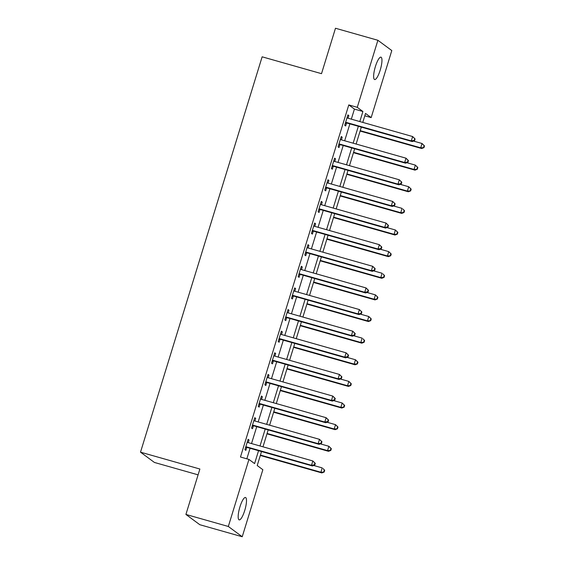 <?xml version="1.0" encoding="UTF-8"?>
<svg xmlns="http://www.w3.org/2000/svg" width="565" height="565" viewBox="0 0 565 565"><rect width="100%" height="100%" fill="white"/><g stroke="black" fill="none" stroke-linecap="round" stroke-linejoin="round"><path stroke-width="0.85" d="M239.927 506.904A11.632 2.811 -74.2 0 1 245.507 497.497A11.632 2.811 -74.2 0 1 244.737 510.463A11.632 2.811 -74.2 0 1 239.157 519.878A11.632 2.811 -74.2 0 1 239.927 506.904M375.393 66.571A11.632 2.811 -74.2 0 1 380.972 57.157A11.632 2.811 -74.2 0 1 380.203 70.124A11.632 2.811 -74.2 0 1 374.623 79.538A11.632 2.811 -74.2 0 1 375.393 66.571M198.096 474.847L154.415 462.452L140.508 452.17L262.139 56.818L321.513 73.669L335.483 28.25L377.893 40.285L391.799 50.56L371.17 117.605L365.534 113.438L362.779 122.4M364.806 115.804L371.17 117.605M261.524 451.534L257.216 465.539L262.852 469.706L242.23 536.75L228.324 526.474L248.953 459.423L254.589 463.59L258.558 450.693M228.324 526.474L185.913 514.44L199.819 524.716L242.23 536.75M351.331 119.151L354.425 109.087L348.789 104.921L240.471 457.021L248.953 459.423M246.834 458.822L250.076 448.285M251.524 443.567L256.729 426.66M258.177 421.942L263.382 405.034M264.83 400.31L270.035 383.402M271.483 378.684L276.688 361.777M278.142 357.059L283.34 340.151M284.795 335.433L289.993 318.519M291.448 313.801L296.646 296.893M298.101 292.176L303.299 275.268M304.754 270.55L309.952 253.636M311.407 248.918L316.605 232.01M318.06 227.292L323.265 210.385M324.713 205.667L329.918 188.759M331.365 184.035L336.571 167.127M338.018 162.409L343.223 145.502M344.671 140.784L349.876 123.876M348.04 118.219L348.852 115.585L347.913 114.893L344.721 125.275L345.66 125.967L346.522 123.156M341.387 139.852L342.199 137.217L341.26 136.518L338.061 146.9L339 147.599L339.869 144.781M334.734 161.477L335.546 158.843L334.607 158.151L331.408 168.532L332.347 169.225L333.216 166.407M328.081 183.102L328.894 180.468L327.954 179.776L324.755 190.158L325.694 190.85L326.563 188.039M321.429 204.735L322.234 202.101L321.294 201.401L318.102 211.783L319.041 212.482L319.91 209.664M314.776 226.36L315.581 223.726L314.641 223.034L311.449 233.409L312.389 234.108L313.257 231.29M308.123 247.986L308.928 245.351L307.989 244.659L304.796 255.041L305.736 255.733L306.604 252.922M301.463 269.618L302.275 266.984L301.336 266.285L298.143 276.666L299.083 277.359L299.951 274.548M294.81 291.243L295.622 288.609L294.683 287.91L291.491 298.292L292.43 298.991L293.291 296.173M288.157 312.869L288.969 310.234L288.03 309.542L284.838 319.924L285.777 320.616L286.639 317.805M281.504 334.494L282.316 331.86L281.377 331.168L278.185 341.55L279.124 342.242L279.986 339.431M274.851 356.127L275.663 353.492L274.724 352.793L271.532 363.175L272.471 363.874L273.333 361.056M268.198 377.752L269.011 375.118L268.071 374.425L264.879 384.807L265.818 385.5L266.68 382.682M261.546 399.377L262.358 396.743L261.418 396.051L258.219 406.433L259.158 407.125L260.027 404.314M254.893 421.01L255.705 418.375L254.766 417.676L251.566 428.058L252.506 428.757L253.374 425.939M248.24 442.635L249.045 440.001L248.106 439.309L244.913 449.691L245.853 450.383L246.721 447.565M185.913 514.44L199.883 469.021L140.508 452.17M348.789 104.921L357.271 107.329L377.893 40.285M359.813 121.56L362.907 111.496L357.271 107.329M260.006 445.976L265.211 429.068M266.659 424.35L271.864 407.436M273.312 402.718L278.517 385.81M279.965 381.093L285.17 364.185M286.625 359.467L291.822 342.552M293.277 337.835L298.475 320.927M299.93 316.209L305.128 299.302M306.583 294.584L311.781 277.676M313.236 272.952L318.434 256.044M319.889 251.326L325.094 234.419M326.542 229.701L331.747 212.793M333.195 208.068L338.4 191.161M339.848 186.443L345.053 169.535M346.5 164.818L351.705 147.91M353.153 143.185L358.358 126.278M361.325 127.125L356.127 144.033M354.672 148.75L349.474 165.658M348.019 170.376L342.821 187.283M341.366 192.008L336.168 208.916M334.713 213.634L329.515 230.541M328.06 235.259L322.855 252.167M321.407 256.891L316.202 273.799M314.754 278.517L309.549 295.424M308.102 300.142L302.897 317.05M301.449 321.768L296.244 338.682M294.789 343.4L289.591 360.308M288.136 365.025L282.938 381.933M281.483 386.651L276.285 403.558M274.83 408.283L269.632 425.191M268.177 429.909L262.979 446.816M354.425 109.087L362.907 111.496M347.793 115.288L348.852 115.585M341.14 136.914L342.199 137.217M334.48 158.539L335.546 158.843M327.827 180.171L328.894 180.468M321.174 201.797L322.234 202.101M314.521 223.422L315.581 223.726M307.869 245.055L308.928 245.351M301.216 266.68L302.275 266.984M294.563 288.305L295.622 288.609M287.91 309.938L288.969 310.234M281.257 331.563L282.316 331.86M274.604 353.189L275.663 353.492M267.951 374.814L269.011 375.118M261.291 396.446L262.358 396.743M254.638 418.072L255.705 418.375M247.986 439.697L249.045 440.001M346.5 122.485L347.44 123.184L412.238 141.568L411.299 140.876L346.5 122.485A1.815 1.759 -53.5 0 0 345.822 122.436L345.582 122.457M414.187 140.41L411.299 140.876L412.634 136.546L415.098 138.955L414.724 138.679L414.187 140.41L414.562 140.685L415.098 138.955M347.044 117.711L347.235 117.859A1.815 1.759 -53.5 0 0 347.828 118.163L412.634 136.546L414.724 138.679M347.44 123.184A1.815 1.759 -53.5 0 0 346.762 123.128L345.328 123.29M347.058 117.668L347.546 118.057M412.238 141.568L414.562 140.685M360.117 131.059L421.638 148.51L420.699 147.818L422.027 143.496L413.524 141.081M360.237 130.663L420.699 147.818L423.955 147.635L424.492 145.904L424.117 145.629L423.581 147.359M424.117 145.629L422.027 143.496L424.492 145.904M423.955 147.635L421.638 148.51M339.84 144.117L340.78 144.81L405.585 163.193L404.646 162.501L339.84 144.117A1.815 1.759 -53.5 0 0 339.17 144.061L338.929 144.089M407.534 162.035L404.646 162.501L405.981 158.179L408.446 160.587L408.064 160.305L407.534 162.035L407.909 162.317L408.446 160.587M340.391 139.336L340.582 139.484A1.815 1.759 -53.5 0 0 341.175 139.788L405.981 158.179L408.064 160.305M340.78 144.81A1.815 1.759 -53.5 0 0 340.109 144.753L338.675 144.915M340.405 139.294L340.893 139.682M405.585 163.193L407.909 162.317M333.188 165.743L334.127 166.435L398.932 184.826L397.993 184.126L333.188 165.743A1.815 1.759 -53.5 0 0 332.517 165.686L332.277 165.714M400.882 183.667L397.993 184.126L399.328 179.804L401.793 182.213L401.411 181.937L400.882 183.667L401.256 183.943L401.793 182.213M333.738 160.961L333.929 161.11A1.815 1.759 -53.5 0 0 334.522 161.413L399.328 179.804L401.411 181.937M334.127 166.435A1.815 1.759 -53.5 0 0 333.456 166.385L332.022 166.541M333.753 160.919L334.24 161.308M398.932 184.826L401.256 183.943M326.535 187.368L327.474 188.067L392.28 206.451L391.34 205.759L326.535 187.368A1.815 1.759 -53.5 0 0 325.864 187.312L325.624 187.34M394.229 205.293L391.34 205.759L392.675 201.43L395.133 203.838L394.758 203.562L394.229 205.293L394.603 205.568L395.133 203.838M327.086 182.587L327.276 182.742A1.815 1.759 -53.5 0 0 327.87 183.046L392.675 201.43L394.758 203.562M327.474 188.067A1.815 1.759 -53.5 0 0 326.803 188.011L325.369 188.173M327.1 182.552L327.587 182.94M392.28 206.451L394.603 205.568M353.464 152.684L414.978 170.143L414.039 169.444L415.374 165.121L406.871 162.713M353.584 152.296L414.039 169.444L417.302 169.26L417.839 167.53L417.457 167.254L416.928 168.984M417.457 167.254L415.374 165.121L417.839 167.53M417.302 169.26L414.978 170.143M346.811 174.317L408.325 191.768L407.386 191.076L408.721 186.747L400.218 184.338M346.931 173.921L407.386 191.076L410.649 190.885L411.186 189.155L410.804 188.88L410.275 190.61M410.804 188.88L408.721 186.747L411.186 189.155M410.649 190.885L408.325 191.768M340.158 195.942L401.673 213.393L400.733 212.701L402.068 208.379L393.565 205.964M340.278 195.547L400.733 212.701L403.996 212.518L404.526 210.787L404.152 210.505L403.622 212.235M404.152 210.505L403.007 209.071L404.526 210.787M403.996 212.518L401.673 213.393M319.882 209.001L320.821 209.693L385.627 228.076L384.687 227.384L319.882 209.001A1.815 1.759 -53.5 0 0 319.211 208.944L318.971 208.972M387.576 226.918L384.687 227.384L386.022 223.062L388.48 225.47L388.106 225.188L387.576 226.918L387.95 227.201L388.48 225.47M320.433 204.219L320.616 204.368A1.815 1.759 -53.5 0 0 321.217 204.671L386.022 223.062L388.106 225.188M320.821 209.693A1.815 1.759 -53.5 0 0 320.15 209.636L318.716 209.799M320.447 204.177L320.934 204.565M385.627 228.076L387.95 227.201M333.505 217.567L395.02 235.026L394.08 234.327L395.415 230.004L386.912 227.589M333.625 217.179L394.08 234.327L397.343 234.143L397.873 232.413L397.499 232.137L396.969 233.868M397.499 232.137L395.415 230.004L397.873 232.413M397.343 234.143L395.02 235.026M313.229 230.626L314.168 231.318L378.974 249.709L378.034 249.01L313.229 230.626A1.815 1.759 -53.5 0 0 312.558 230.569L312.318 230.598M380.923 248.551L378.034 249.01L379.362 244.687L381.827 247.096L381.453 246.82L380.923 248.551L381.297 248.826L381.827 247.096M313.78 225.845L313.963 225.993A1.815 1.759 -53.5 0 0 314.564 226.297L379.362 244.687L381.453 246.82M314.168 231.318A1.815 1.759 -53.5 0 0 313.497 231.262L312.064 231.424M313.794 225.802L314.281 226.191M378.974 249.709L381.297 248.826M306.576 252.251L307.515 252.943L372.321 271.334L371.382 270.642L306.576 252.251A1.815 1.759 -53.5 0 0 305.905 252.195L305.665 252.223M374.27 270.176L371.382 270.642L372.709 266.313L375.174 268.721L374.8 268.446L374.27 270.176L374.644 270.451L375.174 268.721M307.127 247.47L307.311 247.625A1.815 1.759 -53.5 0 0 307.904 247.929L372.709 266.313L374.8 268.446M307.515 252.943A1.815 1.759 -53.5 0 0 306.844 252.894L305.411 253.056M307.134 247.435L307.628 247.816M372.321 271.334L374.644 270.451M299.923 273.877L300.863 274.576L365.668 292.96L364.729 292.267L299.923 273.877A1.815 1.759 -53.5 0 0 299.252 273.827L299.012 273.856M367.617 291.801L364.729 292.267L366.056 287.938L368.521 290.353L368.147 290.071L367.617 291.801L367.992 292.084L368.521 290.353M300.474 269.102L300.658 269.251A1.815 1.759 -53.5 0 0 301.251 269.554L366.056 287.938L368.147 290.071M300.863 274.576A1.815 1.759 -53.5 0 0 300.192 274.519L298.751 274.682M300.481 269.06L300.976 269.449M365.668 292.96L367.992 292.084M293.27 295.509L294.21 296.201L359.015 314.592L358.076 313.893L293.27 295.509A1.815 1.759 -53.5 0 0 292.599 295.453L292.352 295.481M360.957 313.434L358.076 313.893L359.404 309.571L361.868 311.979L361.494 311.703L360.957 313.434L361.339 313.709L361.868 311.979M293.814 290.728L294.005 290.876A1.815 1.759 -53.5 0 0 294.598 291.18L359.404 309.571L361.494 311.703M294.21 296.201A1.815 1.759 -53.5 0 0 293.539 296.145L292.098 296.307M293.828 290.685L294.316 291.074M359.015 314.592L361.339 313.709M286.617 317.135L287.557 317.827L352.362 336.217L351.423 335.525L286.617 317.135A1.815 1.759 -53.5 0 0 285.947 317.078L285.699 317.106M354.304 335.059L351.423 335.525L352.751 331.196L355.216 333.604L354.841 333.329L354.304 335.059L354.686 335.335L355.216 333.604M287.161 312.353L287.352 312.502A1.815 1.759 -53.5 0 0 287.945 312.812L352.751 331.196L354.841 333.329M287.557 317.827A1.815 1.759 -53.5 0 0 286.886 317.777L285.445 317.94M287.175 312.311L287.663 312.699M352.362 336.217L354.686 335.335M326.845 239.2L388.367 256.651L387.428 255.959L388.755 251.63L380.259 249.222M326.973 238.804L387.428 255.959L390.69 255.768L391.22 254.038L390.846 253.763L390.316 255.493M390.846 253.763L388.755 251.63L391.22 254.038M390.69 255.768L388.367 256.651M320.193 260.825L381.714 278.277L380.775 277.585L382.102 273.262L373.606 270.847M320.32 260.43L380.775 277.585L384.038 277.401L384.567 275.671L384.193 275.388L383.663 277.118M384.193 275.388L383.042 273.954L384.567 275.671M384.038 277.401L381.714 278.277M313.54 282.451L375.061 299.909L374.122 299.21L375.45 294.888L366.953 292.472M313.66 282.055L374.122 299.21L377.385 299.026L377.914 297.296L377.54 297.021L377.01 298.751M377.54 297.021L375.45 294.888L377.914 297.296M377.385 299.026L375.061 299.909M306.887 304.083L368.408 321.534L367.469 320.842L368.797 316.513L360.301 314.105M307.007 303.688L367.469 320.842L370.732 320.652L371.262 318.921L370.887 318.646L370.35 320.376M370.887 318.646L368.797 316.513L371.262 318.921M370.732 320.652L368.408 321.534M300.234 325.708L361.755 343.16L360.816 342.468L362.144 338.138L353.648 335.73M300.354 325.313L360.816 342.468L364.079 342.284L364.609 340.554L364.234 340.271L363.698 342.002M364.234 340.271L363.083 338.838L364.609 340.554M364.079 342.284L361.755 343.16M279.965 338.76L280.904 339.459L345.709 357.843L344.77 357.151L279.965 338.76A1.815 1.759 -53.5 0 0 279.294 338.71L279.046 338.732M347.652 356.685L344.77 357.151L346.098 352.821L348.563 355.237L348.188 354.954L347.652 356.685L348.026 356.967L348.563 355.237M280.508 333.986L280.699 334.134A1.815 1.759 -53.5 0 0 281.292 334.438L346.098 352.821L348.188 354.954M280.904 339.459A1.815 1.759 -53.5 0 0 280.233 339.403L278.792 339.565M280.523 333.943L281.01 334.332M345.709 357.843L348.026 356.967M293.581 347.334L355.103 364.792L354.163 364.093L355.491 359.771L346.988 357.355M293.701 346.938L354.163 364.093L357.426 363.909L357.956 362.179L357.581 361.904L357.045 363.634M357.581 361.904L355.491 359.771L357.956 362.179M357.426 363.909L355.103 364.792M273.312 360.392L274.251 361.084L339.049 379.475L338.11 378.776L273.312 360.392A1.815 1.759 -53.5 0 0 272.634 360.336L272.394 360.364M340.999 378.317L338.11 378.776L339.445 374.454L341.91 376.862L341.535 376.587L340.999 378.317L341.373 378.592L341.91 376.862M273.856 355.611L274.046 355.759A1.815 1.759 -53.5 0 0 274.639 356.063L339.445 374.454L341.535 376.587M274.251 361.084A1.815 1.759 -53.5 0 0 273.573 361.028L272.139 361.19M273.87 355.569L274.357 355.957M339.049 379.475L341.373 378.592M286.928 368.959L348.45 386.418L347.51 385.726L348.838 381.396L340.335 378.988M287.048 368.571L347.51 385.726L350.766 385.535L351.303 383.805L350.929 383.529L350.392 385.259M350.929 383.529L348.838 381.396L351.303 383.805M350.766 385.535L348.45 386.418M266.659 382.018L267.598 382.71L332.397 401.101L331.457 400.401L266.659 382.018A1.815 1.759 -53.5 0 0 265.981 381.961L265.741 381.989M334.346 399.942L331.457 400.401L332.792 396.079L335.257 398.487L334.876 398.212L334.346 399.942L334.72 400.218L335.257 398.487M267.203 377.236L267.393 377.385A1.815 1.759 -53.5 0 0 267.987 377.695L332.792 396.079L334.876 398.212M267.598 382.71A1.815 1.759 -53.5 0 0 266.92 382.66L265.486 382.816M267.217 377.194L267.704 377.582M332.397 401.101L334.72 400.218M280.275 390.592L341.79 408.043L340.85 407.351L342.185 403.022L333.682 400.613M280.395 390.196L340.85 407.351L344.113 407.167L344.65 405.437L344.269 405.154L343.739 406.885M344.269 405.154L342.185 403.022L344.65 405.437M344.113 407.167L341.79 408.043M259.999 403.643L260.938 404.342L325.744 422.726L324.804 422.034L259.999 403.643A1.815 1.759 -53.5 0 0 259.328 403.594L259.088 403.615M327.693 421.568L324.804 422.034L326.139 417.705L328.604 420.12L328.223 419.837L327.693 421.568L328.067 421.843L328.604 420.12M260.55 398.869L260.74 399.017A1.815 1.759 -53.5 0 0 261.334 399.321L326.139 417.705L328.223 419.837M260.938 404.342A1.815 1.759 -53.5 0 0 260.267 404.286L258.834 404.448M260.564 398.826L261.051 399.215M325.744 422.726L328.067 421.843M273.622 412.217L335.137 429.675L334.197 428.976L335.532 424.654L327.029 422.239M273.743 411.821L334.197 428.976L337.46 428.793L337.997 427.062L337.616 426.787L337.086 428.517M337.616 426.787L335.532 424.654L337.997 427.062M337.46 428.793L335.137 429.675M253.346 425.276L254.285 425.968L319.091 444.351L318.152 443.659L253.346 425.276A1.815 1.759 -53.5 0 0 252.675 425.219L252.435 425.247M321.04 443.193L318.152 443.659L319.486 439.337L321.944 441.745L321.57 441.463L321.04 443.193L321.414 443.476L321.944 441.745M253.897 420.494L254.088 420.643A1.815 1.759 -53.5 0 0 254.681 420.946L319.486 439.337L321.57 441.463M254.285 425.968A1.815 1.759 -53.5 0 0 253.614 425.911L252.181 426.074M253.911 420.452L254.398 420.84M319.091 444.351L321.414 443.476M266.97 433.842L328.484 451.301L327.545 450.602L328.879 446.279L320.376 443.871M267.09 433.454L327.545 450.602L330.808 450.418L331.344 448.688L330.963 448.412L330.433 450.143M330.963 448.412L328.879 446.279L331.344 448.688M330.808 450.418L328.484 451.301M246.693 446.901L247.632 447.593L312.438 465.984L311.499 465.285L246.693 446.901A1.815 1.759 -53.5 0 0 246.022 446.844L245.782 446.873M314.387 464.826L311.499 465.285L312.833 460.962L315.291 463.371L314.917 463.095L314.387 464.826L314.762 465.101L315.291 463.371M247.244 442.12L247.428 442.268A1.815 1.759 -53.5 0 0 248.028 442.572L312.833 460.962L314.917 463.095M247.632 447.593A1.815 1.759 -53.5 0 0 246.962 447.544L245.528 447.699M247.258 442.077L247.745 442.466M312.438 465.984L314.762 465.101M260.317 455.475L321.831 472.926L320.892 472.234L322.227 467.905L313.723 465.496M260.437 455.079L320.892 472.234L324.155 472.05L324.684 470.32L324.31 470.038L323.78 471.768M324.31 470.038L323.166 468.604L324.684 470.32M324.155 472.05L321.831 472.926M345.822 122.436L346.762 123.128M339.17 144.061L340.109 144.753M332.517 165.686L333.456 166.385M325.864 187.312L326.803 188.011M319.211 208.944L320.15 209.636M312.558 230.569L313.497 231.262M305.905 252.195L306.844 252.894M299.252 273.827L300.192 274.519M292.599 295.453L293.539 296.145M285.947 317.078L286.886 317.777M279.294 338.71L280.233 339.403M272.634 360.336L273.573 361.028M265.981 381.961L266.92 382.66M259.328 403.594L260.267 404.286M252.675 425.219L253.614 425.911M246.022 446.844L246.962 447.544"/></g></svg>
